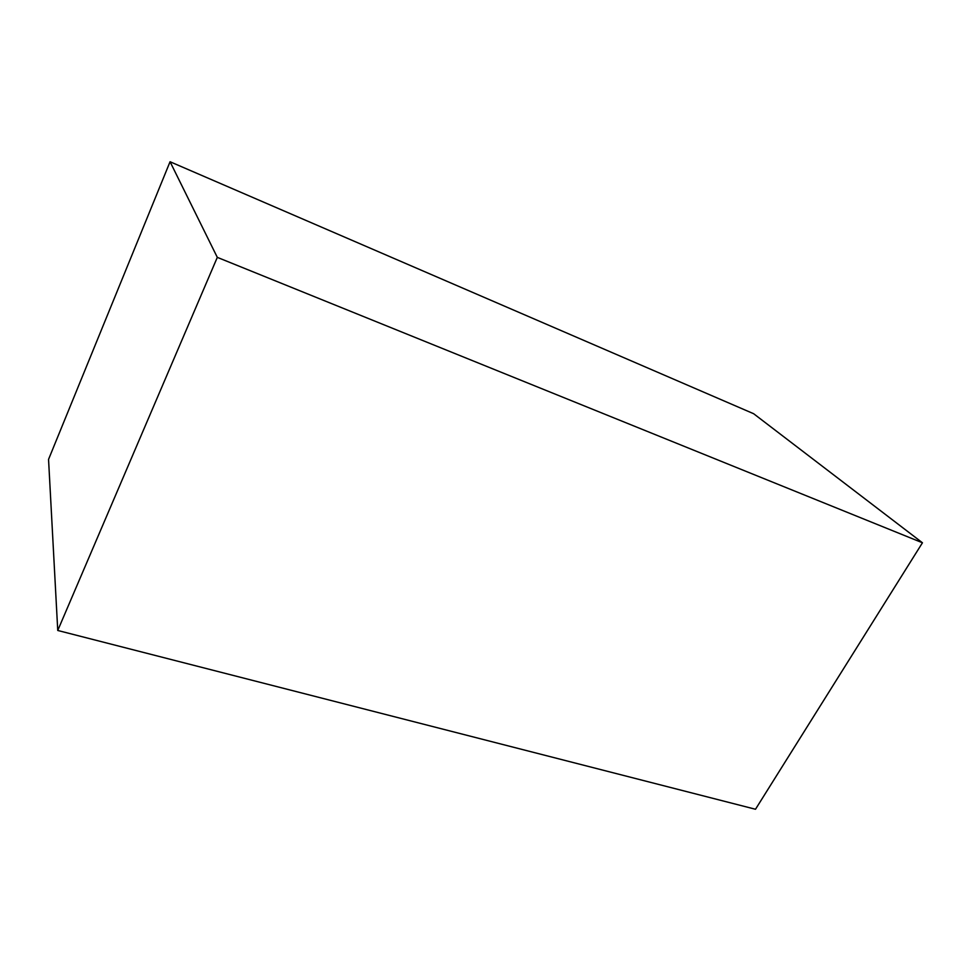 <?xml version="1.0" encoding="UTF-8"?>
<svg xmlns="http://www.w3.org/2000/svg" width="971" height="971" viewBox="0 0 971 971"><rect width="100%" height="100%" fill="white"/><g stroke="black" fill="none" stroke-linecap="round" stroke-linejoin="round"><path stroke-width="1.46" d="M217.31 257.364L170.059 161.744L753.642 413.719L922.45 542.777L755.499 809.256L57.75 630.47L217.31 257.364L922.45 542.777M170.059 161.744L48.55 459.392L57.75 630.47"/></g></svg>
